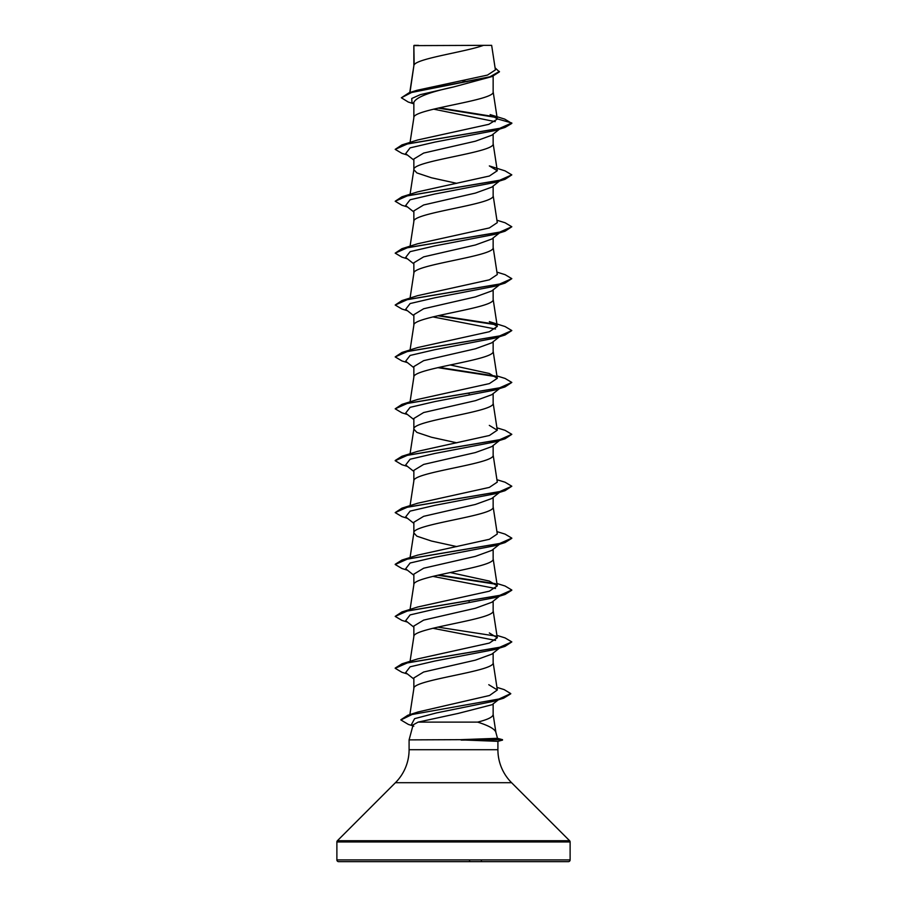 <?xml version="1.0" encoding="UTF-8"?>
<svg xmlns="http://www.w3.org/2000/svg" width="907" height="907" viewBox="0 0 907 907"><rect width="100%" height="100%" fill="white"/><g stroke="black" fill="none" stroke-linecap="round" stroke-linejoin="round"><path stroke-width="1.36" d="M497.49 738.321L502.512 739.67L460.643 739.67L497.49 738.321L495.834 732.164C494.666 728.933 488.601 725.577 477.638 722.119L418.104 722.119L413.116 724.886L409.091 739.885L460.643 739.67M513.43 861.65L568.36 861.65A1.746 1.746 0 0 0 570.118 859.904L570.118 841.968A1.746 1.746 0 0 0 569.607 840.732L511.571 782.696L395.429 782.696L337.393 840.732A1.746 1.746 0 0 0 336.882 841.968L336.882 859.904A1.746 1.746 0 0 0 338.64 861.65L443.648 861.65M568.36 861.65L338.64 861.65M511.571 782.696A46.642 46.642 0 0 1 497.909 749.715L409.091 749.715A46.642 46.642 0 0 1 395.429 782.696M409.091 739.885L409.091 749.715M461.187 739.885L497.909 741.336L497.909 749.715M414.159 45.622L483.51 45.35C465.858 51.846 417.469 58.354 414.159 64.851L413.853 45.622L413.853 65.758M409.975 92.491L413.853 65.894M413.773 103.795L408.229 102.026L401.37 97.775L411.642 92.469L492.116 76.539L453.5 86.981C429.408 92.117 416.188 97.242 413.853 102.344L413.853 117.785C411.393 109.135 495.607 100.484 493.147 91.834L493.147 76.188M410.066 142.399L413.853 117.785M491.73 135.256L475.461 141.186L423.671 153.068L413.853 159.008L413.853 169.677L416.869 172.92L431.471 177.783L456.788 183.339M493.147 134.157L493.147 143.737C495.607 152.376 411.393 161.027 413.853 169.677L410.066 194.302M491.719 187.148L475.449 193.078L423.66 204.971L413.853 210.9L413.853 221.569C411.393 212.918 495.607 204.279 493.147 195.629L493.147 186.048M410.066 246.194L413.853 221.569M491.73 239.04L475.415 244.981L423.66 256.862L413.853 262.803L413.853 273.336M493.147 237.94L493.147 247.52C495.607 256.171 411.393 264.821 413.853 273.46M499.53 284.787L491.753 290.943L475.393 296.884L423.671 308.754L413.853 314.695L413.853 325.228M493.147 289.832L493.147 299.412C495.607 308.063 411.393 316.713 413.853 325.364M499.53 336.69L491.764 342.823L475.438 348.764L423.682 360.646L413.853 366.587L413.853 377.119M493.147 341.724L493.147 351.304C495.607 359.954 411.393 368.605 413.853 377.255M491.73 394.726L475.461 400.656L423.66 412.538L413.853 418.478L413.853 429.147L416.869 432.39L431.471 437.253L456.788 442.809M493.147 393.615L493.147 403.196C495.607 411.846 411.393 420.497 413.853 429.147L410.066 453.761M491.73 446.618L475.438 452.548L423.66 464.429L413.853 470.37L413.853 480.903M493.147 445.518L493.147 455.087C495.607 463.738 411.393 472.388 413.853 481.039M499.53 492.365L491.764 498.51L475.415 504.451L423.671 516.321L413.853 522.262L413.853 532.931L416.869 536.173L431.471 541.037L456.788 546.592M493.147 497.41L493.147 506.99C495.607 515.63 411.393 524.28 413.853 532.931L410.066 557.556M491.741 550.402L475.438 556.342L423.682 568.213L413.853 574.154L413.853 584.698M493.147 549.302L493.147 558.882C495.607 567.533 411.393 576.172 413.853 584.822M491.73 602.293L475.461 608.223L423.66 620.116L413.853 626.045L413.853 636.589M493.147 601.194L493.147 610.774C495.607 619.424 411.393 628.075 413.853 636.714M491.73 654.185L475.449 660.126L423.66 672.008L413.853 677.948L413.853 688.617C411.393 679.967 495.607 671.316 493.147 662.666L493.147 653.085M409.862 714.614L413.853 688.617M462.581 80.768L466.969 81.732M468.057 393.332L469.225 393.593M468.057 600.899L469.225 601.16M493.147 703.877L493.147 714.557C492.852 717.086 487.683 719.602 477.638 722.119M401.37 97.775L409.034 92.786L416.982 90.292L487.444 75.1L495.403 69.93L491.651 45.35L483.51 45.35M492.082 704.705L458.216 713.412L418.104 722.119M495.222 121.651L433.614 109.146M413.853 103.852L411.937 102.321L411.767 98.489L420.281 94.657L453.5 86.981M496.39 117.491L438.183 108.092M492.116 76.539L499.406 71.868L495.075 67.798M413.853 46.382L414.125 45.35L418.478 45.35M413.853 160.097L405.667 153.646L410.111 147.864L434.918 142.093L494.95 130.551L505.04 127.422L511.809 123.409L504.768 119.123L490.143 114.611L497.297 118.874L493.125 91.573M495.539 116.878L439.317 107.831M409.034 92.786L489.95 76.778L499.406 71.438M497.308 119.089L488.816 124.327L417.673 139.973L401.96 144.905L499.428 128.454L511.809 122.978L497.297 118.874M496.945 687.359L504.145 689.603L510.754 693.594L498.986 699.002L407.81 715.26L418.025 711.972L489.565 695.476L497.342 689.966L488.771 684.706M496.934 635.388L505.052 637.893L511.809 641.907L499.428 647.394L401.96 663.833L417.685 658.901L489.395 643.063L497.285 637.791L489.327 632.961M496.934 583.496L505.052 586.001L511.809 590.015L499.428 595.502L401.948 611.942L417.673 607.01L489.372 591.171L497.285 585.888L489.315 581.07L450.212 572.532M496.934 531.604L505.04 534.098L511.809 538.123L499.417 543.599L401.948 560.05L417.673 555.118L489.406 539.28L497.285 533.996M496.934 479.712L505.04 482.207L511.809 486.231L499.428 491.707L401.96 508.158L417.673 503.226L489.383 487.388L497.297 482.105L493.125 454.826M496.934 427.821L505.052 430.315L511.809 434.328L499.428 439.816L401.948 456.266L417.673 451.335L489.406 435.485L497.274 430.213L489.315 425.383M496.934 375.929L505.052 378.423L511.809 382.437L499.417 387.924L401.948 404.375L417.673 399.443L489.395 383.593L497.285 378.321L489.327 373.491L450.212 364.965M401.96 352.472L417.673 347.54L489.395 331.713L497.297 326.429L489.338 321.6L505.04 326.531L511.809 330.545L499.417 336.032L401.96 352.472L395.191 356.927L401.948 360.941L407.47 362.63M496.934 272.134L505.052 274.64L511.809 278.653L499.428 284.14L401.96 300.58L417.685 295.648L489.406 279.81L497.297 274.538L493.125 247.26M496.934 220.242L505.052 222.748L511.809 226.761L499.428 232.249L401.948 248.688L417.673 243.756L489.361 227.929L497.285 222.634M401.948 196.796L417.662 191.865L489.417 176.015L497.285 170.743L489.327 165.924L505.04 170.856L511.809 174.87L499.417 180.357L401.948 196.796L395.191 201.252L401.948 205.265L407.47 206.955M511.809 174.87L505.052 179.314L494.95 182.443L434.929 193.985L410.123 199.755L405.667 205.526L413.853 211.989M511.809 226.761L505.052 231.206L494.95 234.335L434.929 245.876L410.123 251.647L405.667 257.429L413.853 263.892M511.809 278.653L505.04 283.109L494.95 286.227L434.918 297.768L410.111 303.55L405.667 309.321L413.853 315.783M432.843 316.906L495.517 329.026M511.809 330.545L505.04 335L494.95 338.118L434.918 349.671L410.123 355.442L405.667 361.213L413.853 367.675M511.809 382.437L505.052 386.892L494.95 390.01L434.929 401.563L410.123 407.334L405.667 413.104L413.853 419.567M511.809 434.328L505.052 438.784L494.95 441.902L434.929 453.455L410.123 459.225L405.667 464.996L413.853 471.459M511.809 486.231L505.04 490.676L494.95 493.793L434.918 505.346L410.111 511.117L405.667 516.899L413.853 523.35M500.653 543.316L499.213 544.087M511.786 538.339L505.052 542.567L494.95 545.697L434.918 557.238L410.123 563.009L405.667 568.791L413.853 575.242M432.843 576.376L495.528 588.496M511.786 590.23L505.052 594.459L494.95 597.588L434.929 609.13L410.123 614.901L405.667 620.683L413.853 627.145M432.843 628.268L495.528 640.387M511.809 641.907L505.04 646.362L494.961 649.48L434.918 661.022L410.123 666.804L405.667 672.575L413.853 679.037M510.732 693.81L503.657 698.186L493.453 701.338L436.584 712.891L414.612 718.661L411.517 724.444L413.785 726.212M505.04 127.422L407.572 143.873L395.191 149.36L401.96 153.374L407.47 155.063M505.052 179.314L407.572 195.765L395.191 201.252M505.052 231.206L407.583 247.656L395.191 253.144L401.948 257.157L407.47 258.846M505.04 283.109L407.572 299.548L395.191 305.035L401.96 309.049L407.47 310.738M437.775 315.749L496.186 324.785M505.04 335L407.572 351.44L395.191 356.927M437.775 367.641L496.174 376.677M505.052 386.892L407.572 403.332L395.191 408.819L401.948 412.832L407.47 414.522M505.052 438.784L407.583 455.235L395.191 460.711L401.96 464.735L407.47 466.413M505.04 490.676L407.572 507.126L395.191 512.602L401.96 516.627L407.47 518.316M505.052 542.567L407.572 559.018L395.191 564.505L401.948 568.519L407.47 570.208M437.775 575.219L496.186 584.255M505.052 594.459L407.583 610.91L395.191 616.397L401.948 620.411L407.47 622.1M437.775 627.111L496.197 636.147M505.04 646.362L407.583 662.802L395.191 668.289L401.96 672.302L407.47 673.992M503.657 698.186L412.039 714.512L400.883 719.954L408.388 724.432L412.855 725.827M401.96 144.905L395.191 149.36M401.948 248.688L395.191 253.144M401.96 300.58L395.191 305.035M438.943 315.489L495.347 324.184M438.943 367.38L495.347 376.076M401.948 404.375L395.191 408.819M401.948 456.266L395.214 460.495M401.96 508.158L395.191 512.602M401.948 560.05L395.214 564.29M438.943 574.959L495.358 583.654M401.948 611.942L395.191 616.397M401.96 663.833L395.214 668.074M407.81 715.26L400.905 719.739M463.352 861.65L481.696 861.65L469.928 861.65L469.588 860.856L469.928 861.65M441.947 861.65L437.072 861.65M461.187 740.101L502.512 739.67M481.368 860.856L481.696 861.65L481.368 860.856M570.118 859.904L336.882 859.904M570.118 841.968L336.882 841.968M569.607 840.732L337.393 840.732M497.342 689.966L493.125 662.405M410.066 661.339L413.875 636.453M497.297 637.791L493.125 610.513M410.066 609.447L413.875 584.562M497.297 585.888L493.125 558.621M497.297 533.996L493.125 506.718M410.066 505.653L413.875 480.778M497.297 430.213L493.125 402.935M410.066 401.869L413.875 376.995M497.297 378.321L493.125 351.043M410.066 349.977L413.875 325.091M497.297 326.429L493.125 299.151M410.066 298.086L413.875 273.2M497.297 222.634L493.125 195.368M497.297 170.743L493.125 143.465M409.76 92.559L413.875 65.633M493.125 714.297L495.914 732.493M491.741 135.268L499.53 129.111M499.53 181.003L491.741 187.171M499.53 232.895L491.741 239.063M499.53 388.581L491.741 394.738M499.53 440.473L491.741 446.629M499.53 544.257L491.741 550.413M499.53 596.148L491.741 602.316M499.53 648.04L491.741 654.208M498.328 699.819L492.082 704.716M497.909 741.336L502.512 740.101"/></g></svg>
